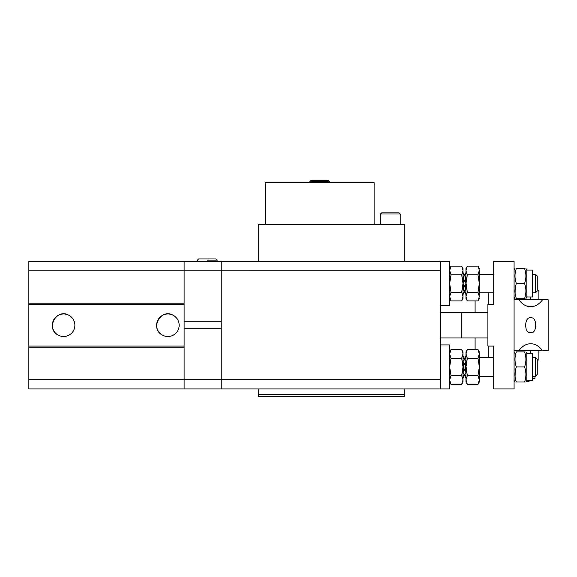 <?xml version="1.0" encoding="UTF-8"?>
<svg xmlns="http://www.w3.org/2000/svg" width="577" height="577" viewBox="0 0 577 577"><rect width="100%" height="100%" fill="white"/><g stroke="black" fill="none" stroke-linecap="round" stroke-linejoin="round"><path stroke-width="0.87" d="M440.655 388.956L449.433 388.956L449.433 344.923L440.655 344.923L440.655 388.956L221.186 388.956L221.186 379.688L440.626 379.688L440.626 261.525L440.626 270.75L221.186 270.772L221.186 261.504L449.433 261.504L449.433 305.529L440.655 305.529L440.655 261.504M184.106 328.702L221.186 328.702L221.186 379.688L221.186 261.504L184.106 261.504L184.106 303.213L184.106 261.504L28.85 261.504L28.85 303.213L184.106 303.213L184.106 346.085L28.85 346.085L28.85 304.375L184.106 304.375M463.014 357.278L463.028 377.949L463.562 376.983L463.028 376.471L464.269 374.697L463.035 372.446L464.269 374.697L463.035 372.446L464.499 369.778L463.035 366.943L463.555 371.494L465.956 366.943L467.327 358.245L465.978 353.896L467.327 349.547L477.98 349.547L479.328 353.896L479.328 351.876L477.98 349.547M463.035 361.433L464.499 358.771L463.035 355.93L463.562 356.896L463.028 357.408L464.269 359.182L463.035 361.433L464.269 359.182L463.035 361.433L463.555 362.385L463.028 366.943L464.499 364.275L463.555 362.385M463.086 356.023L463.381 356.557M463.035 377.949L464.499 375.281L463.035 372.446M461.665 384.332L463.014 379.983L461.665 375.634L463.014 366.943L461.665 358.245L463.014 353.715L461.665 349.547L463.014 351.876L463.014 382.003L461.665 384.332L451.012 384.332L449.663 379.983L451.012 375.634L449.663 366.943L451.012 358.245L449.663 353.896L449.663 382.003L451.012 384.332M463.562 376.983L465.956 372.446L465.437 371.494L465.971 366.936L465.978 379.983L467.327 375.634L477.98 375.634L479.328 366.943L479.328 357.668L493.696 357.668M450.089 351.523L449.678 353.513M461.665 349.547L451.012 349.547L449.663 353.896L449.663 351.876L451.012 349.547M461.665 358.245L451.012 358.245M461.665 375.634L451.012 375.634M449.663 358.807L449.433 376.211M463.035 289.019L464.269 291.27L463.035 289.019L464.269 291.27L463.035 289.019L463.555 288.074L463.028 283.516L463.555 278.965L464.499 280.682L465.437 278.965L467.327 292.214L477.98 292.214L479.328 283.516L479.328 292.784L493.696 292.784M463.035 278.013L464.499 275.179L463.028 272.51L463.562 273.476L463.028 273.988L464.269 275.763L463.035 278.013L464.269 275.763L463.035 278.013L464.499 280.682L463.035 283.516L464.499 286.185L463.555 288.074M463.035 294.522L463.562 293.563L463.014 294.522M463.151 293.181L463.562 293.563L464.499 291.861L464.269 291.27L463.151 293.181M463.086 294.436L463.381 293.902M463.014 293.181L463.028 272.51M461.665 266.127L463.014 268.456L463.014 298.583L461.665 300.913L451.012 300.913L449.663 296.564L451.012 292.214L461.665 292.214L463.014 283.516L461.665 274.825L463.014 270.476L461.665 266.127L451.012 266.127L449.663 270.476L451.012 274.825L449.663 283.516L451.012 292.214M463.562 273.476L464.499 275.179L465.978 272.51M461.665 292.214L463.014 296.564L461.665 300.913M450.089 298.936L449.678 296.946M461.665 274.825L451.012 274.825M451.012 266.127L449.663 268.456L449.663 298.583L451.012 300.913M461.254 312.482L461.254 337.971M487.904 337.971L440.626 337.971M475.095 300.913L475.095 312.482L487.904 312.482M475.095 312.482L440.626 312.482M538.882 350.722L538.882 359.99L537.259 359.99M465.163 359.99L463.829 359.99M465.163 290.469L463.829 290.469M537.259 290.469L538.882 290.469L538.882 299.737M514.085 299.737L514.085 388.956L493.696 388.956L493.696 346.085L487.904 346.085L487.904 304.375L493.696 304.375L493.696 261.504L514.085 261.504L514.085 299.737L548.15 299.737L548.15 350.722L542.568 350.722C539.091 346.063 535.131 343.748 530.703 343.769C526.274 343.748 522.315 346.063 518.838 350.722L542.568 350.722M530.768 350.722L530.768 353.499M530.768 296.96L530.768 299.737M542.568 299.737C539.084 304.396 535.131 306.712 530.703 306.69C526.274 306.712 522.315 304.396 518.838 299.737M514.085 350.722L518.838 350.722M530.703 317.812C537.375 316.521 537.375 333.939 530.703 332.648C524.024 333.932 524.031 316.521 530.703 317.812M516.365 283.516C514.547 278.496 514.547 273.476 516.365 268.456C514.547 268.456 514.547 268.456 516.365 268.456C514.547 268.456 514.547 268.456 516.365 268.456L524.551 268.456C526.347 268.456 526.347 268.456 524.551 268.456C526.347 268.456 526.347 268.456 524.551 268.456C526.347 273.484 526.347 278.503 524.551 283.516L516.365 283.516C514.547 288.536 514.547 293.556 516.365 298.583C514.547 298.583 514.547 298.583 516.365 298.583C514.547 298.583 514.547 298.583 516.365 298.583L524.551 298.583C526.347 298.583 526.347 298.583 524.551 298.583C526.347 298.583 526.347 298.583 524.551 298.583C526.347 293.556 526.347 288.536 524.551 283.516M515.203 288.356L515.088 292.676M516.365 366.943C514.547 361.916 514.547 356.896 516.365 351.876C514.547 351.876 514.547 351.876 516.365 351.876C514.547 351.876 514.547 351.876 516.365 351.876L524.551 351.876C526.347 351.876 526.347 351.876 524.551 351.876C526.347 351.876 526.347 351.876 524.551 351.876C526.347 356.903 526.347 361.923 524.551 366.943L516.365 366.943C514.547 371.963 514.547 376.983 516.365 382.003C514.547 382.003 514.547 382.003 516.365 382.003C514.547 382.003 514.547 382.003 516.365 382.003L524.551 382.003C526.347 382.003 526.347 382.003 524.551 382.003C526.347 382.003 526.347 382.003 524.551 382.003C526.347 376.976 526.347 371.956 524.551 366.943M515.203 371.783L515.088 376.11M477.98 375.634L479.328 379.983L477.98 384.332L479.328 382.003L479.328 353.896L477.98 358.245L479.328 366.943M467.327 266.127L465.978 268.456L465.978 270.476L467.327 266.127L477.98 266.127L479.328 270.296L479.328 296.737M479.328 270.476L477.98 274.825L479.328 283.516M467.327 292.214L465.978 296.564L467.327 300.913L477.98 300.913L479.328 296.564L477.98 292.214M525.892 298.583L526.83 296.96L526.83 270.079L525.892 268.456M525.892 382.003L526.83 380.38L526.83 353.499L525.892 351.876M534.944 376.211L534.944 378.526L532.621 378.526M467.327 384.332L465.978 379.983L465.978 382.003L467.327 384.332L477.98 384.332M467.327 358.245L477.98 358.245M467.327 375.634L465.437 362.385L465.956 361.433L464.723 359.182L465.971 357.408L465.43 356.896L464.499 358.598L465.956 361.433L464.723 359.182M467.327 274.825L465.978 283.516L465.978 270.476L467.327 274.825L477.98 274.825M526.83 270.079L532.621 270.079L532.621 296.96L526.83 296.96M526.83 353.499L532.621 353.499L532.621 380.38L526.83 380.38M467.327 349.547L465.978 351.876L465.978 366.943L464.499 364.275L465.437 362.385L464.499 364.101M464.499 280.682L465.956 283.516L465.978 298.583L467.327 300.913M532.621 274.248L535.485 274.248L535.485 292.784L532.621 292.784M535.485 357.668L537.259 359.449L537.259 374.43L535.485 376.211L535.485 357.668L532.621 357.668M514.085 381.303L514.619 381.303M526.296 381.303L528.994 381.303L529.917 380.38M464.723 374.697L465.956 372.446L464.723 374.697L465.971 376.471L465.43 376.983L465.971 377.949M465.978 355.93L465.43 356.896M464.723 291.27L465.971 293.051L465.43 293.563L464.499 291.861L465.956 289.019L464.723 291.27L465.956 289.019L465.437 288.074L465.971 283.516L464.499 286.185L465.437 288.074M465.971 294.522L465.43 293.563M464.499 275.179L465.956 278.013L464.723 275.763L465.971 273.988L465.43 273.476M464.723 275.763L465.956 278.013L465.437 278.965M535.485 292.784L537.259 291.01L537.259 276.03L535.485 274.248M465.43 376.983L464.499 375.281M465.733 356.348L464.499 358.598M464.499 369.778L465.437 371.494M465.733 294.111L464.499 291.861M28.85 270.772L221.186 270.772L221.186 321.75L184.106 321.75M184.106 346.085L184.106 379.688L221.186 379.688L221.186 388.956L184.106 388.956L184.106 379.688L184.106 388.956L28.85 388.956L28.85 346.085M197.428 261.504L197.428 260.112L198.589 258.958L215.971 258.958L217.125 260.112L207.28 260.112C194.572 260.112 194.572 260.112 207.28 260.112M58.205 335.122A11.273 11.273 0 0 1 53.719 319.824A11.273 11.273 0 0 1 69.009 315.338A11.273 11.273 0 0 1 73.503 330.635A11.273 11.273 0 0 1 58.205 335.122C45.107 328.76 56.589 307.757 69.009 315.338M162.483 335.122A11.273 11.273 0 0 1 157.997 319.824A11.273 11.273 0 0 1 173.288 315.338A11.273 11.273 0 0 1 177.781 330.635A11.273 11.273 0 0 1 162.483 335.122C149.385 328.76 160.86 307.757 173.288 315.338M28.85 379.688L184.106 379.688L184.106 347.246L28.85 347.246M28.85 304.375L28.85 303.213M404.246 388.956L404.246 396.601L258.258 396.601L258.258 394.286L404.246 394.286M258.258 388.956L258.258 394.286M258.258 261.504L258.258 224.424L404.246 224.424L404.246 261.504M265.211 224.424L265.211 182.714L374.12 182.714L374.12 224.424M380.495 224.424L380.495 214.002L381.657 212.841L399.032 212.841L400.193 214.002L399.032 212.841M319.665 180.399L328.356 180.399L329.517 181.56L309.82 181.56L310.974 180.399L319.665 180.399L310.974 180.399M475.095 337.971L475.095 349.547M488.2 346.085L488.2 357.668M488.2 292.784L488.2 304.375M380.495 214.002L400.193 214.002L400.193 224.424M493.696 376.211L479.328 376.211M479.328 274.248L493.696 274.248M514.085 270.079L515.023 268.456M514.085 296.96L515.023 298.583M514.085 353.499L515.023 351.876M514.085 380.38L515.023 382.003M479.328 298.583L477.98 300.913M479.328 268.456L477.98 266.127M535.485 376.211L532.621 376.211M217.125 261.504L217.125 260.112M329.517 182.714L329.517 181.56M309.82 182.714L309.82 181.56"/></g></svg>
